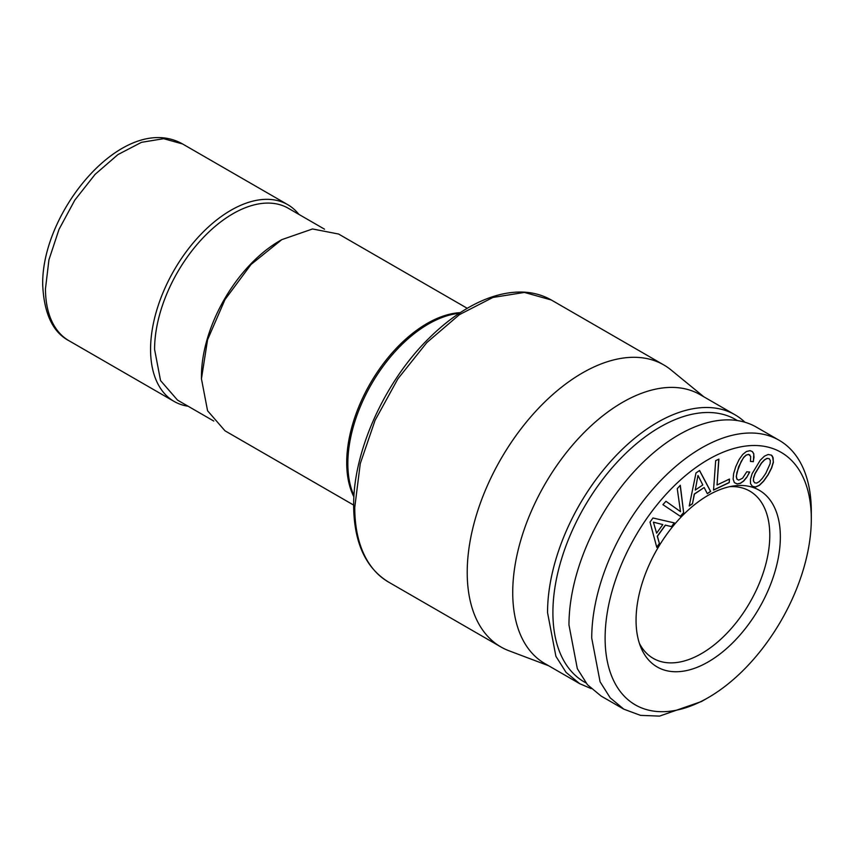 <?xml version="1.0" encoding="UTF-8"?>
<svg xmlns="http://www.w3.org/2000/svg" width="854" height="854" viewBox="0 0 854 854"><rect width="100%" height="100%" fill="white"/><g stroke="black" fill="none" stroke-linecap="round" stroke-linejoin="round"><path stroke-width="1.28" d="M548.556 665.714L508.973 650.769A162.836 94.015 -60 0 1 500.935 646.969A162.836 94.015 -60 0 1 467.213 572.426A162.836 94.015 -60 0 1 538.287 408.554A162.836 94.015 -60 0 1 663.771 364.925A162.836 94.015 -60 0 1 671.084 369.985L703.824 396.79M579.706 683.691L544.895 663.59A155.257 89.638 -60 0 1 512.731 592.516A155.257 89.638 -60 0 1 580.506 436.266A155.257 89.638 -60 0 1 700.152 394.676L734.963 414.766A155.257 89.638 120 0 0 615.318 456.367A155.257 89.638 120 0 0 547.542 612.617L555.901 656.299L566.053 672.365L579.706 683.691L591.149 688.591M744.934 422.239A155.257 89.638 120 0 0 734.963 414.766M585.919 682.869A151.478 87.45 -60 0 1 552.901 612.617A151.478 87.45 -60 0 1 620.089 459.057A151.478 87.45 -60 0 1 737.354 420.563M779.147 440.28L756.388 427.139A155.257 89.638 120 0 0 636.742 468.739A155.257 89.638 120 0 0 568.967 624.979L577.325 668.671L587.467 684.737L601.12 696.063L623.879 709.204L610.226 697.867L600.084 681.812L591.726 638.119A155.257 89.638 120 0 1 659.501 481.88A155.257 89.638 120 0 1 779.147 440.28A155.257 89.638 120 0 1 811.3 511.354L811.3 519.083A145.799 84.172 -60 0 1 708.212 697.643A145.799 84.172 -60 0 1 605.112 638.119A145.799 84.172 -60 0 1 708.212 459.559A145.799 84.172 -60 0 1 811.3 519.083M467.245 308.305L338.579 234.028L312.521 228.968L281.777 239.654L251.044 264.462L224.976 299.615L207.565 339.764L201.448 378.792L207.565 410.753L224.976 430.8L353.641 505.077M708.212 697.643L701.518 701.508L659.501 716.111L640.521 715.364L623.879 709.204M281.777 239.654L279.77 240.807A110.764 63.954 120 0 0 201.448 376.465L201.448 378.792M213.778 421.054L177.525 400.12L160.552 380.585L154.585 349.414A110.764 63.954 120 0 1 202.942 237.946A110.764 63.954 120 0 1 288.3 208.269L324.541 229.192M188.147 406.248A113.603 65.587 -60 0 1 174.099 401.423A113.603 65.587 -60 0 1 150.571 349.414A113.603 65.587 -60 0 1 200.167 235.085A113.603 65.587 -60 0 1 287.713 204.65A113.603 65.587 -60 0 1 298.911 214.397M639.368 643.297A96.566 55.756 120 0 0 653.235 658.37A96.566 55.756 120 0 0 727.64 632.494A96.566 55.756 120 0 0 769.796 535.319A96.566 55.756 120 0 0 749.791 491.114A96.566 55.756 120 0 0 729.807 486.641M780.353 536.952A102.032 58.905 120 0 0 733.949 485.915A102.032 58.905 120 0 0 636.059 620.26A102.032 58.905 120 0 0 640.81 647.247A102.032 58.905 120 0 0 721.299 652.968A102.032 58.905 120 0 0 780.353 536.952M683.659 512.806L680.296 485.275L677.254 488.669L680.51 511.642L665.96 501.277L662.917 504.671L680.457 516.371L683.659 512.806L680.19 485.392M652.968 518.004L650.011 522.093L656.779 547.339L659.437 543.646L657.42 536.291L665.437 525.178L671.682 526.683L674.393 522.915L652.968 518.004M699.575 470.511L695.989 472.956L689.221 505.995L692.466 503.807L694.409 494.135L704.155 487.517L707.347 493.708L710.656 491.456L699.575 470.511M718.908 459.121L715.673 460.658L713.538 490.089L729.231 482.617L729.487 479.051L717.029 484.987L718.908 459.121M746.759 477.343L749.695 472.048L746.759 471.782L742.596 478.197L738.667 480.151L737.002 479.158L736.394 476.564L736.906 472.465L741.197 461.395L743.781 457.434L746.289 455.118L748.648 454.435L750.698 456.41L750.463 461.427L753.367 461.683L753.815 453.858L752.427 451.617L750.111 450.656L746.428 451.499L742.713 454.467L739.094 459.559L735.785 466.615L733.586 473.767L733.138 479.147L734.365 482.595L737.183 483.983L740.365 483.364L743.599 481.165L746.759 477.343L749.524 472.038M764.405 456.185L760.199 460.295L752.139 473.628L750.42 479.372L750.538 483.695L752.47 486.406L755.619 487.047L759.43 485.328L763.636 481.218L768.12 474.856L771.664 467.928L773.414 462.206L772.528 456.303L771.386 455.118L768.162 454.488L764.405 456.185M653.513 522.221L662.811 524.58L656.619 533.163L653.385 522.146L662.811 524.58M698.092 475.625L702.799 484.955L695.263 490.068L697.953 475.539L695.263 490.068M753.687 477.877L755.16 473.586L761.448 463.21L764.533 459.922L767.159 458.427L769.24 458.673L770.319 460.519L770.127 463.679L765.814 473.329L762.398 478.304L759.302 481.581L756.676 483.086L754.648 482.82L753.516 480.994L753.548 477.802L755.032 473.511L761.309 463.124L764.405 459.847L767.031 458.352L769.24 458.673M680.51 511.642L665.949 501.287M680.339 516.286L683.531 512.72M729.231 482.617L729.348 479.126M713.549 489.95L729.092 482.542M717.029 484.987L718.769 459.185M752.438 486.342L755.491 486.972L759.302 485.243L763.497 481.144L767.992 474.781L771.536 467.853L773.276 462.121L773.137 457.787L771.311 455.107M754.648 482.82L753.388 480.919L753.548 477.802M659.437 543.646L657.281 536.205L665.298 525.103L671.543 526.608L674.233 522.872M656.726 547.147L659.299 543.571M656.619 533.163L653.385 522.146M738.667 480.151L736.863 479.083L736.255 476.479L738.593 466.796L743.642 457.36L746.161 455.043L748.51 454.36L749.94 455.022M750.474 461.363L753.239 461.608L753.997 457.2L753.676 453.784L752.321 451.563M734.365 482.585L737.055 483.898L740.237 483.289L743.46 481.08L746.62 477.269M692.466 503.807L694.27 494.05L704.155 487.517M689.263 505.803L692.327 503.721M707.283 493.58L710.528 491.381L699.511 470.565M388.474 582.033C365.661 567.974 354.047 542.61 353.641 505.942L353.663 503.433C353.93 449.364 385.634 380.308 429.669 337.597C441.55 325.897 453.816 316.29 466.465 308.764C477.375 302.305 488.146 297.683 498.757 294.918C518.762 289.816 536.28 291.502 551.31 299.989L524.409 292.431L492.886 297.459L459.409 314.656L426.829 342.571L397.889 378.824L375.066 420.349L360.271 463.626L354.752 507.489A162.836 94.015 120 0 0 388.474 582.033L500.935 646.969M459.238 313.311A113.945 65.79 120 0 0 347.845 463.594A113.945 65.79 120 0 0 353.972 495.64M460.253 312.639A113.603 65.587 120 0 0 346.713 462.654A113.603 65.587 120 0 0 353.898 496.857M69.003 340.746C52.809 332.238 44.034 313.61 42.7 284.873C41.323 210.447 124.609 111.33 182.607 143.974L163.669 138.69L141.476 142.33L117.927 154.595L95.061 174.408L74.842 200.071L59.011 229.384L48.934 259.808L45.475 288.737A113.603 65.587 120 0 0 69.003 340.746L174.099 401.423M551.31 299.989L663.771 364.925M182.607 143.974L287.713 204.65"/></g></svg>
